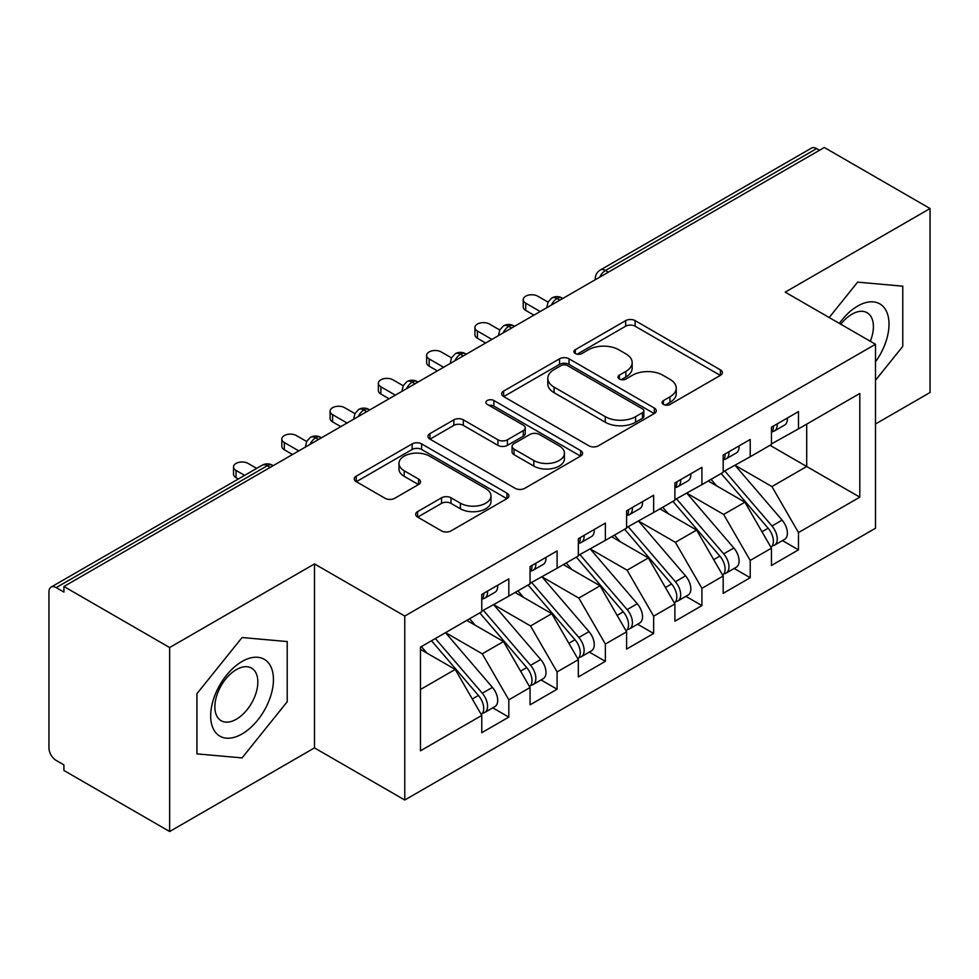 <?xml version="1.0" encoding="UTF-8"?>
<svg xmlns="http://www.w3.org/2000/svg" width="979" height="979" viewBox="0 0 979 979"><rect width="100%" height="100%" fill="white"/><g stroke="black" fill="none" stroke-linecap="round" stroke-linejoin="round"><path stroke-width="1.47" d="M663.444 404.425A4.687 2.704 0 0 0 670.077 404.425L720.422 375.361A6.706 3.867 0 0 0 722.392 372.62A6.706 3.867 0 0 0 720.422 369.878L635.126 320.635A6.706 3.867 0 0 0 625.654 320.635L575.297 349.699A4.687 2.704 0 0 0 573.927 351.62A4.687 2.704 0 0 0 575.297 353.529A4.687 2.704 0 0 0 581.93 353.529L588.452 349.772A21.44 12.384 0 0 1 618.777 349.772L625.887 353.872A21.44 12.384 0 0 1 632.165 362.634A21.44 12.384 0 0 1 625.887 371.384L619.364 375.153A4.687 2.704 0 0 0 617.994 377.062A4.687 2.704 0 0 0 619.364 378.983A4.687 2.704 0 0 0 626.009 378.983L632.52 375.214A21.44 12.384 0 0 1 662.844 375.214L669.954 379.326A21.44 12.384 0 0 1 676.244 388.076A21.44 12.384 0 0 1 669.954 396.838L663.444 400.595A4.687 2.704 0 0 0 662.073 402.504A4.687 2.704 0 0 0 663.444 404.425L663.444 400.595M417.605 511.613A6.706 3.867 0 0 0 415.647 514.342A6.706 3.867 0 0 0 417.605 517.083L441.541 530.899A6.706 3.867 0 0 0 451.013 530.899L506.938 498.617A6.706 3.867 0 0 0 508.896 495.876A6.706 3.867 0 0 0 506.938 493.135L421.631 443.891A6.706 3.867 0 0 0 412.159 443.891L356.234 476.173A6.706 3.867 0 0 0 354.276 478.915A6.706 3.867 0 0 0 356.234 481.644L385.151 498.335A6.706 3.867 0 0 0 394.623 498.335L418.559 484.519A6.706 3.867 0 0 0 420.517 481.79A6.706 3.867 0 0 0 418.559 479.049L404.217 470.777A17.928 10.353 0 0 1 398.967 463.459A17.928 10.353 0 0 1 410.042 453.889A17.928 10.353 0 0 1 429.573 456.141L485.731 488.558A17.928 10.353 0 0 1 490.981 495.876A17.928 10.353 0 0 1 479.918 505.433A17.928 10.353 0 0 1 460.375 503.194L451.013 497.797A6.706 3.867 0 0 0 441.541 497.797L417.605 511.613L417.605 517.083M875.495 423.993L930.05 392.506L930.05 208.527L824.318 147.486L63.916 586.494L63.916 592.075L56.195 587.62A10.243 5.911 -120 0 0 51.067 587.106A10.243 5.911 -120 0 0 48.95 591.793L48.95 747.895A10.243 5.911 -120 0 0 56.195 760.438L63.916 764.893L63.916 770.473L169.648 831.514L314.492 747.895L404.768 800.014L404.768 616.048L314.492 563.916L169.648 647.547L63.916 586.494M930.05 208.527L785.207 292.146L875.495 344.278L404.768 616.048M588.917 445.812A6.706 3.867 0 0 0 598.402 445.812L654.315 413.517A6.706 3.867 0 0 0 656.285 410.788A6.706 3.867 0 0 0 654.315 408.047L569.019 358.803A6.706 3.867 0 0 0 559.535 358.803L503.622 391.086A6.706 3.867 0 0 0 501.652 393.827A6.706 3.867 0 0 0 503.622 396.556L588.917 445.812M489.145 405.441A4.687 2.704 0 0 1 493.905 406.101L493.905 400.521L580.633 450.597A6.706 3.867 0 0 1 582.591 453.326A6.706 3.867 0 0 1 580.633 456.067L524.707 488.35A6.706 3.867 0 0 1 515.235 488.35L429.928 439.106L429.928 433.636A6.706 3.867 0 0 0 427.97 436.365A6.706 3.867 0 0 0 429.928 439.106M429.928 433.636L453.864 419.82A6.706 3.867 0 0 1 463.336 419.82L497.932 439.791A6.706 3.867 0 0 0 507.416 439.791L523.288 430.625A6.706 3.867 0 0 0 525.246 427.884A6.706 3.867 0 0 0 523.288 425.155L487.273 404.351A4.687 2.704 0 0 1 485.902 402.442A4.687 2.704 0 0 1 488.79 399.934A4.687 2.704 0 0 1 493.905 400.521M404.768 800.014L875.495 528.244L875.495 344.278M770.008 445.323L859.807 497.161L859.807 393.472L798.485 428.875L798.485 411.596L771.452 427.199L771.452 444.478L750.208 456.752L750.208 439.461L723.175 455.076L723.175 472.355L701.931 484.617L701.931 467.338L674.898 482.953L674.898 500.232L653.654 512.494L653.654 495.215L626.609 510.818L626.609 528.109L605.365 540.371L605.365 523.092L578.332 538.695L578.332 555.974L557.088 568.248L557.088 550.957L530.055 566.572L530.055 583.851L508.811 596.113L508.811 578.834L481.778 594.449L481.778 611.728L420.456 647.131L420.456 750.82L481.778 715.416L455.223 669.428L420.456 649.358M859.807 497.161L798.485 532.564L771.929 486.575L735.241 465.392M782.441 540.579L798.485 549.843L798.485 532.564M798.485 549.843L771.452 565.458L771.452 548.179L750.208 560.441L723.652 514.452L686.964 493.257M734.164 568.456L750.208 577.72L750.208 560.441M750.208 577.72L723.175 593.335L723.175 576.044L701.931 588.318L675.375 542.317L638.687 521.134M685.887 596.333L701.931 605.597L701.931 588.318M701.931 605.597L674.898 621.2L674.898 603.921L653.654 616.183L627.098 570.194L590.398 549.011M637.598 624.21L653.654 633.474L653.654 616.183M653.654 633.474L626.609 649.077L626.609 631.798L605.365 644.06L578.822 598.071L542.121 576.888M589.321 652.075L605.365 661.339L605.365 644.06M605.365 661.339L578.332 676.954L578.332 659.675L557.088 671.937L530.532 625.948L493.844 604.753M541.044 679.952L557.088 689.216L557.088 671.937M557.088 689.216L530.055 704.831L530.055 687.539L508.811 699.814L482.255 653.813L445.567 632.63M492.767 707.829L508.811 717.093L508.811 699.814M508.811 717.093L481.778 732.696L481.778 715.416M481.778 611.165L508.811 596.113M420.456 689.497L455.223 669.428M530.055 583.3L557.088 568.248M482.255 653.813L503.5 641.551L466.812 620.368M530.055 687.539L503.5 641.551M578.332 555.423L605.365 540.371M530.532 625.948L551.777 613.674L515.089 592.491M578.332 659.675L551.777 613.674M626.609 527.546L653.654 512.494M578.822 598.071L600.066 585.809L563.366 564.626M626.609 631.798L600.066 585.809M674.898 499.669L701.931 484.617M627.098 570.194L648.343 557.932L611.642 536.749M674.898 603.921L648.343 557.932M723.175 471.805L750.208 456.752M675.375 542.317L696.62 530.055L659.932 508.872M723.175 576.044L696.62 530.055M819.484 150.276L816.596 148.6L605.487 270.485L608.387 272.15M599.699 277.167A10.243 5.911 120 0 1 605.487 270.485A10.243 5.911 60 0 0 600.372 269.971L811.469 148.098A10.243 5.911 60 0 1 816.596 148.6M771.452 443.928L798.485 428.875M771.929 486.575L806.696 466.506L806.696 424.14L859.807 393.472M723.652 514.452L744.897 502.178L708.209 480.995M771.452 548.179L744.897 502.178M169.648 647.547L169.648 831.514M857.628 282.136L829.176 317.539L857.628 282.136L902.773 286.174L857.628 282.136M902.773 346.358L902.773 286.174L902.773 346.358L875.495 380.293L902.773 346.358M314.492 747.895L314.492 563.916M287.214 701.747L287.214 641.563L242.07 637.525L196.926 693.683L196.926 753.879L242.07 757.905L287.214 701.747L242.07 757.905L196.926 753.879L196.926 693.683L242.07 637.525L287.214 641.563L287.214 701.747M559.866 300.161L556.965 298.497A10.243 5.911 -120 0 0 551.85 297.983A10.243 5.911 -120 0 0 551.728 298.057L548.142 301.948L546.967 306.708A10.243 5.911 0 0 0 547.065 307.553M511.589 328.038L508.688 326.362A10.243 5.911 -120 0 0 503.573 325.86A10.243 5.911 -120 0 0 503.451 325.934L499.865 329.813L498.69 334.585A10.243 5.911 0 0 0 498.788 335.43M463.312 355.915L460.411 354.239A10.243 5.911 -120 0 0 455.296 353.737A10.243 5.911 -120 0 0 455.174 353.811L451.588 357.69L450.413 362.463A10.243 5.911 0 0 0 450.511 363.307M415.035 383.792L412.135 382.116A10.243 5.911 -120 0 0 407.007 381.602A10.243 5.911 -120 0 0 406.897 381.675L403.311 385.567L402.124 390.34A10.243 5.911 0 0 0 402.234 391.172M366.746 411.657L363.858 409.993A10.243 5.911 -120 0 0 358.73 409.479A10.243 5.911 -120 0 0 358.608 409.552L355.022 413.444L353.847 418.204A10.243 5.911 0 0 0 353.957 419.049M318.469 439.534L315.568 437.858A10.243 5.911 -120 0 0 310.453 437.356A10.243 5.911 -120 0 0 310.331 437.429L306.745 441.309L305.57 446.081A10.243 5.911 0 0 0 305.668 446.926M665.316 405.086L669.954 402.406A21.44 12.384 0 0 0 676.244 393.656L676.244 388.076M632.165 362.634L632.165 368.202A21.44 12.384 0 0 1 625.887 376.964L621.249 379.644M720.336 375.41L635.126 326.215A6.706 3.867 0 0 0 625.654 326.215L577.169 354.202M654.229 413.579L569.019 364.372A6.706 3.867 0 0 0 559.535 364.372L503.708 396.605M642.469 412.697A4.687 2.704 0 0 0 643.852 410.788A4.687 2.704 0 0 0 642.469 408.867L567.6 365.644A4.687 2.704 0 0 0 560.967 365.644L554.09 369.609A21.44 12.384 0 0 0 547.812 378.359A21.44 12.384 0 0 0 554.09 387.121L605.267 416.662A21.44 12.384 0 0 0 635.604 416.662L642.469 412.697L642.469 418.278A4.687 2.704 0 0 0 643.852 416.356L643.852 410.788M547.812 378.359L547.812 383.939A21.44 12.384 0 0 0 554.09 392.689L554.09 387.121M642.469 418.278L635.604 422.243A21.44 12.384 0 0 1 605.267 422.243L554.09 392.689M430.014 439.155L453.864 425.388L453.864 419.82M525.246 427.884L525.246 433.464A6.706 3.867 0 0 1 523.288 436.193L507.416 445.359A6.706 3.867 0 0 1 497.932 445.359L463.336 425.388A6.706 3.867 0 0 0 453.864 425.388M493.905 406.101L580.535 456.116M533.836 460.509A17.928 10.353 0 0 0 553.368 462.761A17.928 10.353 0 0 0 564.43 453.191A17.928 10.353 0 0 0 559.18 445.873L539.405 434.456A6.706 3.867 0 0 0 529.92 434.456L514.048 443.622A6.706 3.867 0 0 0 512.078 446.351A6.706 3.867 0 0 0 514.048 449.092L533.836 460.509L533.836 466.09A17.928 10.353 0 0 0 553.368 468.329A17.928 10.353 0 0 0 564.43 458.772L564.43 453.191M512.078 446.351L512.078 451.931A6.706 3.867 0 0 0 514.048 454.66L514.048 449.092M533.836 466.09L514.048 454.66M490.981 495.876L490.981 501.456A17.928 10.353 0 0 1 479.918 511.014A17.928 10.353 0 0 1 460.375 508.774L451.013 503.365A6.706 3.867 0 0 0 441.541 503.365L417.703 517.132M398.967 463.459L398.967 469.027A17.928 10.353 0 0 0 404.217 476.345L404.217 470.777M418.461 484.568L404.217 476.345M506.853 498.666L421.631 449.471A6.706 3.867 0 0 0 412.159 449.471L356.332 481.705M725.047 471.278L771.978 525.992A13.657 7.881 60 0 1 777.24 538.964A13.657 7.881 60 0 1 774.413 545.217L784.558 539.368A13.657 7.881 -120 0 0 787.385 533.114A13.657 7.881 -120 0 0 782.111 520.13L735.18 465.429M774.413 545.217A13.657 7.881 60 0 1 772.211 545.854M721.18 473.506L768.111 528.219A13.657 7.881 60 0 1 773.386 541.191A13.657 7.881 60 0 1 770.901 547.224M716.604 485.853L711.035 479.367M771.452 432.51A13.657 7.881 -120 0 0 773.386 426.93A13.657 7.881 -120 0 0 773.361 426.098M772.211 431.592A13.657 7.881 -120 0 0 774.413 430.956A13.657 7.881 -120 0 0 777.24 424.702A13.657 7.881 -120 0 0 777.216 423.87M787.361 418.021A13.657 7.881 60 0 1 787.385 418.853A13.657 7.881 60 0 1 784.558 425.106L774.413 430.956M548.056 302.119L537.777 296.196A8.53 4.932 -0 0 0 528.476 295.132A8.53 4.932 -0 0 0 523.214 299.684A8.53 4.932 -0 0 0 525.711 303.16L525.711 310.404A8.53 4.932 180 0 1 523.214 306.929L523.214 299.684M533.922 315.152L525.711 310.404M540.188 311.53L525.711 303.16M676.758 499.155L723.689 553.857A13.657 7.881 60 0 1 728.963 566.841A13.657 7.881 60 0 1 726.137 573.094L736.281 567.233A13.657 7.881 -120 0 0 739.108 560.979A13.657 7.881 -120 0 0 733.834 548.007L686.903 493.294M726.137 573.094A13.657 7.881 60 0 1 723.934 573.718M672.903 501.383L719.834 556.084A13.657 7.881 60 0 1 725.109 569.068A13.657 7.881 60 0 1 722.624 575.101M668.327 513.718L662.759 507.232M628.481 527.02L675.412 581.734A13.657 7.881 60 0 1 680.686 594.718A13.657 7.881 60 0 1 677.86 600.959L687.992 595.11A13.657 7.881 -120 0 0 690.831 588.856A13.657 7.881 -120 0 0 685.557 575.885L638.626 521.171M677.86 600.959A13.657 7.881 60 0 1 675.645 601.596M624.614 529.26L671.557 583.961A13.657 7.881 60 0 1 676.819 596.945A13.657 7.881 60 0 1 674.347 602.966M620.05 541.595L614.482 535.109M580.204 554.897L627.135 609.611A13.657 7.881 60 0 1 632.41 622.583A13.657 7.881 60 0 1 629.583 628.836L639.715 622.987A13.657 7.881 -120 0 0 642.542 616.733A13.657 7.881 -120 0 0 637.268 603.749L590.337 549.048M629.583 628.836A13.657 7.881 60 0 1 627.368 629.473M576.337 557.124L623.268 611.838A13.657 7.881 60 0 1 628.542 624.822A13.657 7.881 60 0 1 626.058 630.843M571.76 569.472L566.205 562.986M531.927 582.774L578.858 637.488A13.657 7.881 60 0 1 584.133 650.46A13.657 7.881 60 0 1 581.293 656.713L591.438 650.864A13.657 7.881 -120 0 0 594.265 644.61A13.657 7.881 -120 0 0 588.991 631.626L542.06 576.925M581.293 656.713A13.657 7.881 60 0 1 579.091 657.35M528.06 585.001L574.991 639.715A13.657 7.881 60 0 1 580.266 652.687A13.657 7.881 60 0 1 577.781 658.72M523.484 597.349L517.928 590.851M723.175 460.387A13.657 7.881 -120 0 0 725.109 454.807A13.657 7.881 -120 0 0 725.072 453.975M723.934 459.457A13.657 7.881 -120 0 0 726.137 458.833A13.657 7.881 -120 0 0 728.963 452.579A13.657 7.881 -120 0 0 728.939 451.747M739.084 445.886A13.657 7.881 60 0 1 739.108 446.73A13.657 7.881 60 0 1 736.281 452.971L726.137 458.833M499.767 329.996L489.5 324.073A8.53 4.932 -0 0 0 480.199 322.997A8.53 4.932 -0 0 0 474.925 327.549A8.53 4.932 -0 0 0 477.434 331.037L477.434 338.281A8.53 4.932 180 0 1 474.925 334.794L474.925 327.549M485.633 343.017L477.434 338.281M491.911 339.395L477.434 331.037M674.898 488.252A13.657 7.881 -120 0 0 676.819 482.684A13.657 7.881 -120 0 0 676.795 481.852M675.645 487.334A13.657 7.881 -120 0 0 677.86 486.698A13.657 7.881 -120 0 0 680.686 480.456A13.657 7.881 -120 0 0 680.662 479.624M690.795 473.763A13.657 7.881 60 0 1 690.831 474.595A13.657 7.881 60 0 1 687.992 480.848L677.86 486.698M451.49 357.873L441.223 351.938A8.53 4.932 -0 0 0 431.923 350.874A8.53 4.932 -0 0 0 426.648 355.426A8.53 4.932 -0 0 0 429.145 358.914L429.145 366.158A8.53 4.932 180 0 1 426.648 362.671L426.648 355.426M437.356 370.894L429.145 366.158M443.634 367.272L429.145 358.914M626.609 516.129A13.657 7.881 -120 0 0 628.542 510.561A13.657 7.881 -120 0 0 628.518 509.729M627.368 515.211A13.657 7.881 -120 0 0 629.583 514.575A13.657 7.881 -120 0 0 632.41 508.321A13.657 7.881 -120 0 0 632.385 507.489M642.518 501.64A13.657 7.881 60 0 1 642.542 502.472A13.657 7.881 60 0 1 639.715 508.725L629.583 514.575M403.213 385.75L392.946 379.815A8.53 4.932 -0 0 0 383.646 378.751A8.53 4.932 -0 0 0 378.371 383.303A8.53 4.932 -0 0 0 380.868 386.778L380.868 394.035A8.53 4.932 180 0 1 378.371 390.548L378.371 383.303M389.079 398.771L380.868 394.035M395.357 395.149L380.868 386.778M578.332 544.006A13.657 7.881 -120 0 0 580.266 538.426A13.657 7.881 -120 0 0 580.241 537.593M579.091 543.088A13.657 7.881 -120 0 0 581.293 542.452A13.657 7.881 -120 0 0 584.133 536.198A13.657 7.881 -120 0 0 584.096 535.366M594.241 529.517A13.657 7.881 60 0 1 594.265 530.349A13.657 7.881 60 0 1 591.438 536.602L581.293 542.452M354.936 413.615L344.657 407.692A8.53 4.932 -0 0 0 335.356 406.615A8.53 4.932 -0 0 0 330.094 411.168A8.53 4.932 -0 0 0 332.591 414.655L332.591 421.9A8.53 4.932 180 0 1 330.094 418.425L330.094 411.168M340.802 426.648L332.591 421.9M347.08 423.026L332.591 414.655M875.495 361.802A44.385 25.625 120 0 0 887.586 314.222A44.385 25.625 120 0 0 857.628 306.084A44.385 25.625 120 0 0 839.358 323.413M870.294 341.267A30.386 17.536 120 0 0 867.113 312.717A30.386 17.536 120 0 0 851.914 314.222A30.386 17.536 120 0 0 840.79 324.233M242.07 733.956A44.385 25.625 120 0 0 273.447 679.597A44.385 25.625 120 0 0 242.07 661.486A44.385 25.625 120 0 0 210.681 715.833A44.385 25.625 120 0 0 242.07 733.956M236.355 719.222A30.386 17.536 120 0 0 256.204 692.447A30.386 17.536 120 0 0 251.542 668.106A30.386 17.536 120 0 0 236.355 669.612A30.386 17.536 120 0 0 216.506 696.387A30.386 17.536 120 0 0 221.156 720.728A30.386 17.536 120 0 0 236.355 719.222M483.638 610.651L530.581 665.353A13.657 7.881 60 0 1 535.843 678.337A13.657 7.881 60 0 1 533.017 684.59L543.161 678.728A13.657 7.881 -120 0 0 545.988 672.475A13.657 7.881 -120 0 0 540.714 659.503L493.783 604.789M533.017 684.59A13.657 7.881 60 0 1 530.814 685.214M479.783 612.878L526.714 667.58A13.657 7.881 60 0 1 531.989 680.564A13.657 7.881 60 0 1 529.504 686.597M475.207 625.214L469.639 618.728M530.055 571.883A13.657 7.881 -120 0 0 531.989 566.303A13.657 7.881 -120 0 0 531.964 565.47M530.814 570.953A13.657 7.881 -120 0 0 533.017 570.329A13.657 7.881 -120 0 0 535.843 564.075A13.657 7.881 -120 0 0 535.819 563.243M545.964 557.381A13.657 7.881 60 0 1 545.988 558.226A13.657 7.881 60 0 1 543.161 564.467L533.017 570.329M306.66 441.492L296.38 435.569A8.53 4.932 -0 0 0 287.08 434.492A8.53 4.932 -0 0 0 281.817 439.045A8.53 4.932 -0 0 0 284.314 442.532L284.314 449.777A8.53 4.932 180 0 1 281.817 446.289L281.817 439.045M292.525 454.513L284.314 449.777M298.791 450.891L284.314 442.532M435.361 638.516L482.292 693.23A13.657 7.881 60 0 1 487.566 706.214A13.657 7.881 60 0 1 484.74 712.455L494.884 706.605A13.657 7.881 -120 0 0 497.711 700.352A13.657 7.881 -120 0 0 492.437 687.38L445.506 632.667M484.74 712.455A13.657 7.881 60 0 1 482.525 713.091M431.506 640.755L478.437 695.457A13.657 7.881 60 0 1 483.712 708.441A13.657 7.881 60 0 1 481.227 714.462M426.93 653.091L421.362 646.605M481.778 599.748A13.657 7.881 -120 0 0 483.712 594.18A13.657 7.881 -120 0 0 483.675 593.347M482.525 598.83A13.657 7.881 -120 0 0 484.74 598.193A13.657 7.881 -120 0 0 487.566 591.952A13.657 7.881 -120 0 0 487.542 591.12M497.687 585.258A13.657 7.881 60 0 1 497.711 586.091A13.657 7.881 60 0 1 494.884 592.344L484.74 598.193M256.694 468.39L248.103 463.434A8.53 4.932 -0 0 0 238.803 462.369A8.53 4.932 -0 0 0 233.528 466.922A8.53 4.932 -0 0 0 236.037 470.409L236.037 477.654A8.53 4.932 180 0 1 233.528 474.166L233.528 466.922M238.338 478.988L236.037 477.654M244.615 475.366L236.037 470.409M270.192 467.411L267.291 465.735L56.195 587.62M273.19 465.674L272.419 465.233A10.243 5.911 120 0 0 267.291 465.735A10.243 5.911 -120 0 0 262.176 465.233L51.067 587.106M562.864 298.436L562.093 297.983A10.243 5.911 120 0 0 556.965 298.497A10.243 5.911 120 0 0 551.41 305.044M595.244 279.737L595.244 278.844A10.243 5.911 0 0 0 595.354 279.676M514.587 326.313L513.816 325.86A10.243 5.911 120 0 0 508.688 326.362A10.243 5.911 120 0 0 503.133 332.921M466.31 354.178L465.527 353.737A10.243 5.911 120 0 0 460.411 354.239A10.243 5.911 120 0 0 454.856 360.798M418.033 382.055L417.25 381.602A10.243 5.911 120 0 0 412.135 382.116A10.243 5.911 120 0 0 406.579 388.663M369.744 409.932L368.973 409.479A10.243 5.911 120 0 0 363.858 409.993A10.243 5.911 120 0 0 358.302 416.54M321.467 437.809L320.696 437.356A10.243 5.911 120 0 0 315.568 437.858A10.243 5.911 120 0 0 310.013 444.417M669.954 402.406L669.954 396.838M619.364 378.983L619.364 375.153M625.887 376.964L625.887 371.384M575.297 353.529L575.297 349.699M625.654 326.215L625.654 320.635M635.126 326.215L635.126 320.635M720.422 375.361L720.422 369.878M503.622 396.556L503.622 391.086M559.535 364.372L559.535 358.803M569.019 364.372L569.019 358.803M654.315 413.517L654.315 408.047M605.267 422.243L605.267 416.662M635.604 422.243L635.604 416.662M463.336 425.388L463.336 419.82M497.932 445.359L497.932 439.791M507.416 445.359L507.416 439.791M523.288 436.193L523.288 430.625M580.633 456.067L580.633 450.597M441.541 503.365L441.541 497.797M451.013 503.365L451.013 497.797M460.375 508.774L460.375 503.194M418.559 484.519L418.559 479.049M356.234 481.644L356.234 476.173M412.159 449.471L412.159 443.891M421.631 449.471L421.631 443.891M506.938 498.617L506.938 493.135M768.111 528.219L761.98 531.756M782.111 520.13L771.978 525.992M719.834 556.084L713.691 559.633M733.834 548.007L723.689 553.857M671.557 583.961L665.414 587.51M685.557 575.885L675.412 581.734M623.268 611.838L617.137 615.387M637.268 603.749L627.135 609.611M574.991 639.715L568.86 643.252M588.991 631.626L578.858 637.488M526.714 667.58L520.571 671.129M540.714 659.503L530.581 665.353M478.437 695.457L472.294 699.006M492.437 687.38L482.292 693.23M562.093 297.983A10.243 10.243 0 0 0 551.85 297.983M600.372 269.971A10.243 10.243 0 0 0 595.244 278.844M513.816 325.86A10.243 10.243 0 0 0 503.573 325.86M546.967 306.708L546.967 307.614M465.527 353.737A10.243 10.243 0 0 0 455.296 353.737M498.69 334.585L498.69 335.491M417.25 381.602A10.243 10.243 0 0 0 407.007 381.602M450.413 362.463L450.413 363.356M368.973 409.479A10.243 10.243 0 0 0 358.73 409.479M402.124 390.34L402.124 391.233M320.696 437.356A10.243 10.243 0 0 0 310.453 437.356M353.847 418.204L353.847 419.11M272.419 465.233A10.243 10.243 0 0 0 262.176 465.233M305.57 446.081L305.57 446.987"/></g></svg>
